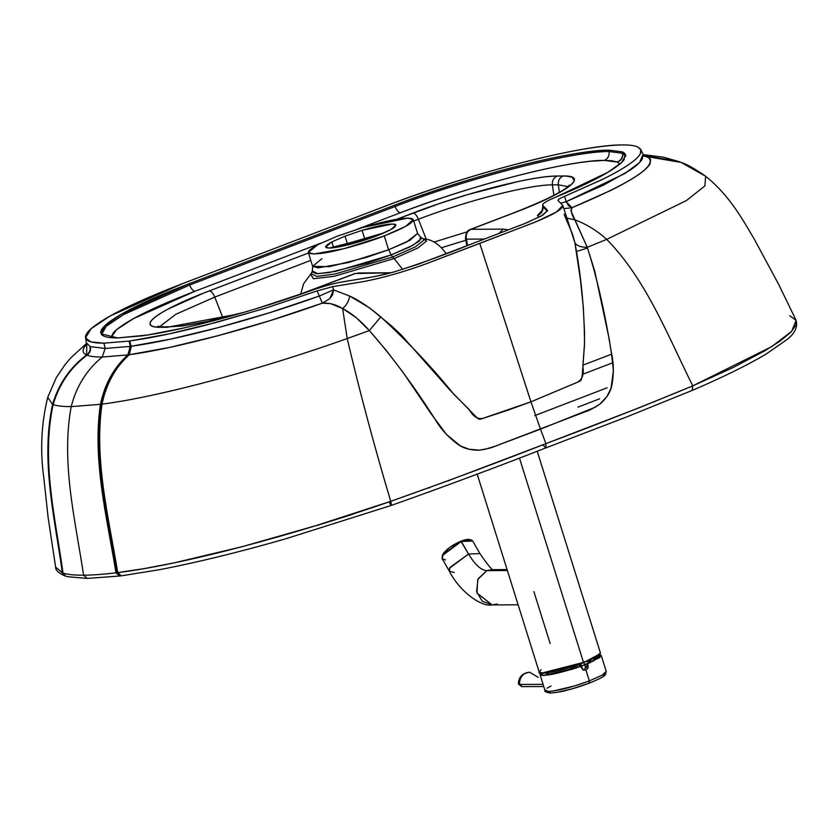 <?xml version="1.0" encoding="UTF-8"?>
<svg xmlns="http://www.w3.org/2000/svg" width="838" height="838" viewBox="0 0 838 838"><rect width="100%" height="100%" fill="white"/><g stroke="black" fill="none" stroke-linecap="round" stroke-linejoin="round"><path stroke-width="1.26" d="M580.043 665.487L579.268 664.241L580.043 665.487L580.713 665.121L580.902 666.126L580.116 663.937L580.713 665.121L580.189 666.294L580.043 665.487M575.036 665.697L575.339 667.97L575.098 667.404L573.873 667.771L573.684 666.147L574.114 668.368L573.873 667.771L575.098 667.404L575.036 665.697M578.932 664.691L579.624 666.88L578.932 664.691L577.969 664.691L578.932 664.691M576.209 668.2L575.507 666.011L576.01 665.372L575.507 666.011L576.209 668.2M576.879 664.702L577.571 666.891L578.534 666.88L577.225 667.331L576.879 664.702M540.96 673.008L542.553 675.365C548.209 675.459 558.202 673.323 572.543 668.954L580.462 666.2C563.702 671.961 551.236 674.957 543.055 675.177L541.275 673.092M599.275 654.876L598.636 657.945L587.302 663.581L593.786 660.836L599.526 654.646M587.302 663.581L587.166 665.1L588.098 665.1L587.302 663.581M580.43 666.22L583.154 670.012L585.971 670.191L587.993 668.158L588.098 665.1L587.166 665.1L587.27 663.644M541.421 673.103L541.191 674.747L542.437 675.124M586.684 666.828L587.166 665.1L586.317 667.519L583.3 670.211M599.558 657.222L600.354 656.206L599.212 654.981M580.682 663.727L581.478 665.917L580.682 663.727M581.562 666.137L582.923 669.887L581.562 666.137M572.983 668.734L572.344 666.577L572.983 668.734M557.71 692.209L572.752 688.637L589.177 683.159C575.067 688.386 572.815 688.553 566.97 690.208C563.262 691.402 557.71 692.356 550.304 693.078C545.695 692.136 543.935 691.308 545.035 690.585L540.06 674.705L543.265 675.585L580.828 666.346L583.154 670.012L585.971 670.191L589.334 680.906L589.062 683.18L589.334 680.906C571.893 687.296 558.192 690.816 548.241 691.455L545.129 689.978L548.241 691.455L553.394 690.983L574.816 685.882L589.334 680.906L602.04 675.25L606.23 671.395L601.255 655.525L587.679 663.727L587.993 668.158L585.971 670.191L589.334 680.906L602.25 675.124L604.69 673.543L606.188 671.28M589.701 682.96L590.329 682.729M548.241 691.455L550.912 692.974L548.241 691.455M588.423 683.441L578.325 686.961M604.711 674.244L603.35 676.339M518.513 683.839L519.529 684.426L518.429 684.07C518.355 679.44 520.293 675.941 524.211 673.584L529.564 672.191L526.306 672.799C521.665 674.978 519.403 678.853 519.529 684.426L543.087 684.363L519.529 684.426C519.413 678.843 521.676 674.967 526.306 672.799L529.564 672.191L538.143 677.314M546.994 688.228L551.027 686.008M548.419 692.649L548 691.601M538.132 686.552L521.676 686.615L518.429 684.07M519.529 684.426L522.189 686.552M587.689 663.78L571.128 669.635M599.987 657.495L580.839 666.399M571.107 667.038L570.783 668.137M590.224 659.925L589.156 662.806L590.224 659.925M587.04 665.843L585.448 667.017L587.04 665.843M585.626 667.509L586.631 666.943L585.626 667.509M585.657 667.477L587.071 666.639M589.879 663.026L591.314 658.668L589.879 663.026M591.199 659.202L591.314 658.668M570.154 669.614L570.95 667.017L570.154 669.614M570.28 669.572L571.076 666.975L570.28 669.572M570.657 668.494L571.128 666.954M587.878 661.79L588.412 661.287M541.065 669.688L539.201 672.055L542.406 672.935L583.499 662.387L519.445 457.998L583.499 662.387L595.902 656.866L600.406 652.875L537.2 451.211M539.902 672.642L542.783 673.134L583.458 662.69L595.902 656.866L600.406 652.875C600.249 653.923 601.862 655.264 583.478 662.69L542.406 672.935L539.201 672.055L477.178 474.109M539.201 672.055C535.911 675.596 563 670.882 583.478 662.69L583.458 662.69C570.647 667.813 548.272 673.563 542.783 673.134M550.137 643.5L533.879 591.618M583.499 662.68L600.165 653.755M507.095 569.578L491.948 569.662L486.826 570.636L507.388 570.521L486.826 570.636L477.702 579.582L476.979 593.063L492.147 604.931L497.269 603.968M491.948 569.662L486.826 570.636C481.002 570.217 474.916 564.676 468.557 554.033L479.933 553.614L468.557 554.033L449.954 567.452L449.357 571.202L449.577 568.164L468.557 554.033L460.869 541.233L442.59 554.85L442.213 555.866M445.491 559.983L442.118 558.621L442.338 555.584L461.319 541.453L468.557 554.033C474.916 564.676 481.002 570.217 486.826 570.636L478.006 578.932L476.602 591.659L482.196 601.15L492.147 604.931C481.337 607.288 459.413 591.272 449.357 571.202L442.118 558.621L442.338 555.584L460.869 541.233C451.881 545.098 445.785 549.634 442.59 554.85M454.206 572.49L449.357 571.202M461.319 541.453L472.695 541.034L461.319 541.453M461.047 541.17L470.265 539.735M382.767 233.446L348.168 243.554L340.961 246.519L348.168 243.554L382.767 233.446M384.349 232.765L347.267 243.565L339.296 246.843L347.267 243.565L384.349 232.765M373.884 236.955L350.19 244.361L373.884 236.955M378.556 235.174L345.371 245.544L378.556 235.174M390.864 272.79L357.847 272.989L390.225 272.811M389.293 273.209L387.774 273.251L389.293 273.209M539.138 217.168L537.441 215.46L541.966 210.652L537.441 215.46C541.369 213.879 543.213 210.977 542.972 206.777L542.615 205.027M619.9 164.018L617.208 162.027L611.95 160.781L604.345 160.393L590.036 161.294C575.633 162.844 557.752 166.081 536.404 171.004C491.11 181.689 445.785 195.6 400.407 212.747L357.302 229.224L400.407 212.747C398.511 212.443 396.741 210.359 395.075 206.504L189.629 285.025C191.284 288.89 193.065 290.975 194.961 291.268C150.662 308.405 123.469 322.211 113.381 332.696L110.941 337.683L116.534 329.669L133.389 318.67L194.961 291.268L320.944 243.114L194.961 291.268C193.065 290.996 191.284 288.911 189.629 285.025L123.699 314.512L106.342 326.171L101.545 334.456L106.332 326.181L123.689 314.522L189.629 285.025L292.347 245.764L291.834 244.445L189.105 283.715L189.629 285.025L189.105 283.715L121.877 313.925L104.855 325.71L101.157 333.87L117.655 337.934L141.245 335.944C182.81 330.382 253.118 311.526 312.385 290.168C323.782 286.156 333.943 283.37 342.889 281.809C360.55 278.677 375.969 277.2 394.478 271.805C418.759 264.18 444.915 254.731 472.925 243.439L524.808 223.547L541.673 215.785L547.57 210.453L542.804 205.394C541.872 203.896 546.198 201.141 555.793 197.139L607.885 172.303L621.587 162.509L625.766 155.302L622.624 151.95L622.802 153.344L625.787 156.025L622.802 153.344L622.624 151.95L622.802 153.344C623.053 157.554 621.241 160.477 617.376 162.101L619.9 164.018M503.24 229.12L498.966 233.467L503.24 229.12L470.977 229.298L515.202 212.381C567.116 192.771 590.015 175.362 563.073 176.001C559.575 177.677 557.982 180.631 558.297 184.831C557.982 180.631 559.575 177.677 563.073 176.001L557.144 176.032C553.625 177.698 552.022 180.641 552.357 184.873C552.022 180.641 553.625 177.698 557.144 176.032C532.759 175.676 463.781 193.379 413.061 213.009C414.957 213.313 416.737 215.387 418.392 219.252L426.291 239.322L418.392 219.252C465.593 200.994 529.647 184.549 552.357 184.873L558.297 184.831L567.902 186.56L558.297 184.831L559.386 192.331L558.297 184.831L552.357 184.873L553.887 195.348L552.357 184.873C529.647 184.549 465.593 200.994 418.392 219.252L413.71 221.043L418.392 219.252C416.737 215.387 414.957 213.313 413.061 213.009L396.772 219.242L439.489 203.519L467.374 194.667L517.706 181.616C534.843 177.981 547.989 176.116 557.144 176.032L565.996 176.053L572.207 177.164L574.24 180.725C573.14 183.794 567.85 187.942 558.37 193.18C547.643 199.056 533.261 205.457 515.202 212.381L470.977 229.298L503.24 229.12L508.404 229.853M355.522 273.429L299.376 294.746L355.522 273.429M163.871 326.851L161.399 327.291L167.328 327.26L238.275 313.988L203.938 322.263L182.925 325.951L161.399 327.291C152.443 327.312 148.797 325.542 150.473 321.981C152.139 318.754 157.953 314.47 167.914 309.128L203.257 293.248L308.468 252.992L209.416 290.849C157.408 310.489 134.415 327.93 161.399 327.291L163.724 326.851L157.774 326.328M214.758 297.092C213.093 293.227 211.312 291.153 209.416 290.849C211.312 291.153 213.093 293.227 214.758 297.092L310.783 260.388L214.758 297.092L222.918 317.853L214.758 297.092L175.812 314.271L159.691 326.684M163.724 326.851L169.716 326.82M470.516 229.371L470.977 229.298C467.112 231.257 465.593 234.546 466.399 239.155L484.385 239.06L466.399 239.155C465.603 234.514 467.133 231.225 470.977 229.298L470.485 229.382C470.883 229.801 466.179 228.701 465.478 238.38L466.399 239.155L467.604 245.471L466.399 239.155L465.467 238.327M402.669 269.407L394.132 258.565L334.404 276.257L313.391 278.719L310.678 274.309L313.527 278.729L334.404 276.257L394.132 258.565L402.669 269.407M423.724 238.851L426.542 241.04L417.837 248.027L394.132 258.565L417.837 248.027L426.542 241.04L423.724 238.851M446.361 253.872C439.604 244.34 431.979 239.333 423.504 238.82L423.86 240.087L415.48 246.822L392.655 256.962L394.132 258.565L392.655 256.962L415.48 246.822L423.86 240.087L423.054 238.558L420.519 237.154L421.294 238.621L413.197 245.125L391.157 254.93L392.655 256.962L391.157 254.93L409.709 246.959L419.461 241.019L420.519 237.154L417.596 233.446L406.472 242.088L388.612 249.766L391.157 254.93L335.609 271.376L317.77 273.733L312.365 271.041L312.176 271.994L316.429 273.701L328.978 272.591L367.903 262.933L391.157 254.93L388.612 249.766L409.887 240.297L417.596 233.446L413.26 219.598L405.55 226.449L384.275 235.918L388.612 249.766L366.237 257.465L329.271 266.683L312.647 266.337L321.991 258.617M312.647 266.337L318.147 267.856L348.514 262.504L388.612 249.766L384.275 235.918L344.177 248.656L313.81 253.998L308.311 252.489L312.647 266.337L312.365 271.041L311.087 273.649L316.68 276.425L335.148 273.995L392.655 256.962L335.148 273.995L316.68 276.425L311.087 273.649L303.607 283.726L300.664 294.19M308.311 252.489L317.644 244.769L337.295 236.18L362.697 227.548L407.76 218.09L413.26 219.598M582.934 365.138L611.572 354.191L582.934 365.138M612.756 362.77L582.379 374.387L612.756 362.77M789.71 315.737L796.1 320.294C797.912 327.249 794.717 333.786 786.505 339.893L766.152 354.045C747.15 365.337 722.471 377.467 692.115 390.445L692.775 385.878L733.061 367.578L764.591 350.944L780.052 341.087L790.663 332.414L795.995 325.154L796.1 320.294L791.711 331.345L771.704 346.639L692.775 385.878C646.643 405.026 597.693 424.279 545.926 443.637L640.033 407.436L692.775 385.878C667.666 335.451 646.318 279.85 606.712 239.364C646.318 279.85 667.666 335.451 692.775 385.878L692.115 390.445L626.866 416.853L545.81 447.921C497.217 466.944 445.711 486.113 391.283 505.429L389.272 502.067C391.44 506.634 391.922 506.393 390.728 501.334L450.823 479.755L545.926 443.637L540.5 429.14L495.384 446.141L485.16 449.304L479.388 450.163L469.06 449.252L460.355 445.889L446.528 434.513L431.58 414.433L402.889 372.135L386.349 350.546L369.359 330.591L347.204 338.552C359.628 391.409 374.136 445.669 390.728 501.334L391.283 505.429L285.381 538.897C238.725 552.294 196.626 562.581 159.105 569.767L121.321 575.821L117.718 572.595L121.321 575.821L120.515 575.915L116.911 572.689L117.718 572.595C108.71 517.266 93.94 460.041 102.006 404.136C93.94 460.041 108.71 517.266 117.718 572.595L143.937 568.656L173.916 562.927L242.13 546.701L316.104 525.604L390.728 501.334C374.136 445.669 359.628 391.409 347.204 338.552C262.828 368.657 160.351 396.772 102.006 404.136L101.272 404.23C93.154 460.146 107.913 517.36 116.911 572.689L120.515 575.915L119.593 576.031L115.979 572.804L116.911 572.689C107.913 517.36 93.154 460.146 101.272 404.23L100.424 404.345C92.243 460.261 107.002 517.475 115.979 572.804C107.002 517.475 92.243 460.261 100.424 404.345L71.199 406.608C60.839 462.649 75.315 519.853 83.591 575.193C92.526 575.14 103.325 574.344 115.979 572.804L119.593 576.031L87.204 578.43L83.591 575.193C74.655 575.245 67.815 574.543 63.039 573.108L55.643 567.2L62.4 572.899C54.711 517.57 40.444 460.345 52.574 404.408L47.724 397.306L52.574 404.408C40.444 460.345 54.711 517.57 62.4 572.899L62.693 572.993C54.994 517.664 40.716 460.439 52.825 404.503L52.574 404.408C58.587 383.972 69.931 367.494 86.607 354.977C89.488 352.84 90.63 350.001 90.033 346.461L90.033 346.461C90.63 350.001 89.488 352.84 86.607 354.977L86.607 354.977C69.931 367.494 58.587 383.972 52.574 404.408L52.825 404.503C40.716 460.439 54.994 517.664 62.693 572.993L63.039 573.108C55.329 517.769 41.052 460.544 53.119 404.607L52.825 404.503C58.828 384.055 70.151 367.578 86.806 355.061C89.676 352.924 90.818 350.085 90.221 346.544L90.452 346.639C91.049 350.179 89.907 353.018 87.037 355.155C89.907 353.018 91.049 350.179 90.452 346.639L90.221 346.544C90.818 350.085 89.676 352.924 86.806 355.061L86.806 355.061C70.151 367.578 58.828 384.055 52.825 404.503L53.119 404.607C41.052 460.544 55.329 517.769 63.039 573.108C67.815 574.543 74.655 575.245 83.591 575.193C75.315 519.853 60.839 462.649 71.199 406.608C63.217 406.65 57.183 405.98 53.119 404.607C59.1 384.16 70.413 367.683 87.037 355.155C90.253 356.454 95.323 357.082 102.226 357.04C95.323 357.082 90.253 356.454 87.037 355.155C70.413 367.683 59.1 384.16 53.119 404.607C57.183 405.98 63.217 406.65 71.199 406.608C76.457 386.161 86.806 369.631 102.226 357.04C86.806 369.631 76.457 386.161 71.199 406.608L100.424 404.345C104.792 383.909 113.937 367.432 127.858 354.924C113.937 367.432 104.792 383.909 100.424 404.345L101.272 404.23C105.609 383.794 114.722 367.327 128.612 354.83L130.738 346.324L128.204 354.883L102.226 357.04L105.169 348.472L103.964 343.171L90.797 341.873L85.56 337.84L91.07 328.716L110.197 315.947L182.265 283.747L387.711 205.226C470.39 173.225 582.871 144.356 622.624 144.922C629.38 144.89 634.303 145.508 637.404 146.786L640.861 149.719L640.337 153.742C638.703 156.832 634.649 160.571 628.165 164.96C621.649 169.36 612.997 174.231 602.187 179.562L564.634 196.312L566.132 201.686L603.978 184.863L630.113 170.145C636.629 165.715 640.714 161.944 642.369 158.822L642.903 154.663L639.604 162.478L624.98 173.456L566.132 201.686L564.634 196.312C559.774 198.334 557.584 199.737 558.056 200.502L562.832 205.467L556.516 211.941L536.404 221.609L479.776 243.397L530.936 401.831L485.841 417.334C479.357 420.372 473.837 417.816 469.29 409.677L453.463 393.891C432.576 367.872 408.336 342.208 380.766 316.932L369.359 330.591L380.766 316.932C371.622 309.054 359.921 300.591 349.676 296.065C348.807 301.219 346.45 305.388 342.616 308.541L330.486 303.607L322.295 303.167L270.412 320.535L218.079 335.692L169.653 347.414L129.262 354.736C115.403 367.233 106.321 383.699 102.006 404.136C106.321 383.699 115.403 367.233 129.262 354.736C175.833 348.451 255.244 327.354 322.295 303.167L319.341 296.013C254.134 319.655 176.661 340.113 131.367 346.23L129.262 354.736L128.612 354.83L131.084 346.272L129.262 354.736L131.084 346.272L170.69 339.107L217.859 327.721L268.851 312.962L319.341 296.013L317.089 290.922L266.851 307.735L216.057 322.483L169.035 333.891L129.806 340.982L131.084 346.272L128.612 354.83C114.722 367.327 105.609 383.794 101.272 404.23L102.006 404.136C160.351 396.772 262.828 368.657 347.204 338.552L342.616 308.541C351.667 313.265 360.581 320.619 369.359 330.591C391.398 355.563 413.364 385.229 435.268 419.566C440.945 429.255 448.801 437.74 458.815 445.02C464.336 448.592 471.082 450.32 479.074 450.184C487.465 448.822 492.692 447.544 494.745 446.361L585.971 411.489C588.286 411.008 593.011 408.483 600.134 403.916C606.136 398.699 609.949 392.938 611.572 386.632C613.992 374.596 613.898 363.147 611.3 352.285C604.837 312.04 596.824 277.043 587.26 247.304L606.712 239.364L686.353 200.607L704.926 185.889L705.617 176.242L704.926 185.889L686.353 200.607L606.712 239.364L587.26 247.304L574.795 219.797C586.338 224.071 596.981 230.586 606.712 239.364C596.981 230.586 586.338 224.071 574.795 219.797C571.506 214.549 570.584 210.516 572.029 207.709L566.132 201.686L560.727 203.173L566.132 201.686L568.468 205.614L572.029 207.709C634.02 181.657 659.129 164.646 647.365 156.706L681.105 162.415L643.93 156.109L678.256 161.346L643.364 155.501L649.481 158.015L650.634 159.639L650.047 163.798C648.35 166.982 644.15 170.847 637.467 175.393C630.742 179.94 621.827 184.968 610.713 190.456L572.029 207.709L563.901 208.652L572.029 207.709L570.929 210.233L571.254 211.585L587.26 247.304L594.687 270.915L609.09 338.552L611.52 353.856L613.406 370.731L611.038 388.287L606.911 396.563L599.893 404.105L595.043 407.299L540.5 429.14L545.926 443.637L545.81 447.921L542.856 444.81L505.073 459.255M449.137 480.509L448.152 480.886M429.318 487.842L428.763 488.041M353.081 514.155L316.586 525.604M576.638 251.452L587.532 248.038M599.652 398.773L577.958 407.153M654.614 401.716L654.028 401.957M580.619 430.376L561.785 437.583M333.692 247.755L331.858 241.899L325.594 247.074L329.282 248.09L376.534 235.96L390.801 229.612L395.976 225.024L392.289 224.008L362.068 230.356L364.383 237.751L362.068 230.356L345.036 236.138L331.858 241.899L333.692 247.755M347.351 243.533L345.036 236.138L347.351 243.533M557.982 200.376L562.843 205.499C563.031 208.997 553.3 214.738 533.638 222.719L425.442 264.075C403.256 272.078 382.798 277.881 364.069 281.484L332.581 286.68L317.089 290.922L319.341 296.013L333.576 289.875L332.592 294.777L329.795 298.705L322.295 303.167C329.303 302.748 336.069 304.54 342.616 308.541L347.204 338.552L369.359 330.591L356.202 317.623L342.616 308.541C346.45 305.388 348.807 301.219 349.676 296.065L333.576 289.875L319.341 296.013M564.068 214.119L572.511 234.221L574.889 242.727C576.816 245.827 580.944 247.357 587.26 247.304C580.944 247.357 576.816 245.827 574.889 242.727C581.226 276.131 584.432 309.819 584.505 343.81L582.881 366.258C584.316 375.592 581.635 381.28 574.837 383.322L530.936 401.831L540.5 429.14L530.936 401.831L579.278 381.479L581.006 380.358L582.201 375.958L584.474 344.994L584.536 332.77L583.29 307.085L580.545 280.437L574.889 242.727L562.832 205.467M127.858 354.924L130.34 346.377L129.073 341.087L103.964 343.171L105.169 348.472L130.005 346.419L131.084 346.272L129.806 340.982L129.073 341.087L130.34 346.377L128.204 354.883L130.005 346.419L105.169 348.472L102.226 357.04L127.858 354.924M90.452 346.639L105.169 348.472L90.452 346.639M63.039 573.108L65.731 576.177L63.039 573.108M62.693 572.993L65.343 576.052L62.693 572.993M86.607 354.977C82.784 353.248 82.082 350.567 84.512 346.911L86.806 344.135L86.607 354.977M90.033 346.461L86.712 343.098L90.033 346.461M545.81 447.921L545.926 443.637C496.567 462.932 444.831 482.164 390.728 501.334C293.489 535.094 182.401 564.802 117.718 572.595L115.979 572.804C103.325 574.344 92.526 575.14 83.591 575.193L87.204 578.43L67.742 576.722L65.008 575.947L62.4 572.899L65.207 576.01M679.01 161.619L663.319 157.156L642.882 154.621M681.105 162.415L705.617 176.242C694.786 168.7 686.605 164.091 681.095 162.415L678.256 161.346M680.435 162.153L679.765 161.902M320.87 299.878L322.295 303.167L329.795 298.705L333.576 289.875L332.581 286.68L333.576 289.875L349.676 296.065L369.265 307.693L391.22 325.605L401.381 335.116L450.153 390.319L477.534 418.309L479.252 419.251L481.284 418.937L508.142 410.107L530.936 401.831L479.776 243.397L425.442 264.075C403.256 272.078 382.798 277.881 364.069 281.484L332.581 286.68L317.089 290.922L264.557 308.457L206.588 324.966C183.407 330.947 162.677 335.525 144.377 338.709L129.073 341.087L103.964 343.171C86.125 343.14 81.223 338.898 89.268 330.423C101.943 318.367 132.938 302.811 182.265 283.747L387.711 205.226C438.117 186.162 488.816 170.491 539.819 158.214C576.492 149.593 604.093 145.163 622.624 144.922C629.38 144.89 634.303 145.508 637.404 146.786L640.515 149.07C642.463 152.139 639.499 156.612 631.632 162.509C625.179 167.307 615.836 172.754 603.611 178.861L564.634 196.312M643.93 156.109L647.282 156.664L643.93 156.109M646.936 156.517L643.919 156.098L646.936 156.517M574.795 219.797L567.127 218.236L574.795 219.797M644.003 156.161L640.861 149.719M467.08 231.875L434.011 242.067L467.08 231.875M441.668 247.65L465.834 240.255L441.668 247.65M542.804 205.394L547.581 210.558L542.804 215.115L526.61 222.824L472.925 243.439L418.728 264.054L394.478 271.805L375.225 276.446L342.889 281.809C333.943 283.37 323.782 286.156 312.385 290.168L257.58 308.29C231.539 316.198 207.059 322.735 184.14 327.909L147.467 335.032L117.655 337.934C106.091 337.976 100.476 335.975 100.811 331.953C101.325 327.868 107.735 322.211 120.054 314.983C136.206 305.598 159.22 295.175 189.105 283.715L394.562 205.184C424.667 193.714 456.301 183.25 489.476 173.77C515.223 166.458 538.656 160.707 559.794 156.517C580.818 152.38 597.19 150.253 608.933 150.159C572.647 149.635 470.003 175.98 394.562 205.184L395.075 206.504C470.485 177.321 572.836 151.049 609.132 151.552L608.933 150.159L622.414 151.867L608.933 150.159L609.132 151.552L622.603 153.26L622.624 151.95L625.075 153.689L624.111 159.733C620.246 164.803 610.734 171.256 595.567 179.102C584.557 184.769 571.296 190.781 555.793 197.139C546.198 201.141 541.872 203.896 542.804 205.394L542.972 206.777L547.413 211.218L542.972 206.777C543.213 210.977 541.369 213.879 537.441 215.46M535.461 415.313L607.11 387.805M384.275 235.918C406.619 227.077 415.899 221.316 412.118 218.613C404.943 217.063 388.465 220.048 362.697 227.548L337.295 236.18L317.644 244.769C304.32 252.207 305.472 255.087 321.08 253.411C334.551 251.913 365.148 243.439 384.275 235.918M362.068 230.356C379.342 225.317 390.393 223.317 395.201 224.354C397.746 226.166 391.524 230.031 376.534 235.96C360.508 241.889 346.387 245.796 334.163 247.692C323.688 248.813 322.923 246.885 331.858 241.899L345.036 236.138L362.068 230.356M395.075 206.504L394.562 205.184L291.834 244.445L292.347 245.764L395.075 206.504C470.411 177.342 572.899 151.039 609.132 151.552C609.467 155.784 607.875 158.728 604.345 160.393L617.376 162.101C621.241 160.477 623.053 157.554 622.802 153.344L622.603 153.26C622.854 157.471 621.042 160.393 617.177 162.017C621.042 160.393 622.854 157.471 622.603 153.26L609.132 151.552C609.467 155.784 607.875 158.728 604.345 160.393C569.83 159.901 472.192 184.957 400.407 212.747C398.511 212.464 396.73 210.38 395.075 206.504M542.615 205.017L542.783 206.452C542.333 210.212 541.851 211.899 541.338 211.522L542.49 210.684M551.1 409.332L534.707 415.606M583.814 662.554L584.62 664.744M584.694 664.963L585.867 668.179M606.23 671.395L605.35 674.747C605.298 674.674 605.266 676.79 589.156 683.159M521.676 686.615L543.778 686.552M540.898 673.04L540.101 674.81M599.589 654.635L601.296 655.777M580.703 666.2L587.553 663.581L580.703 666.2M585.249 667.656L587.208 666.535M592.77 661.192L595.86 657.17M550.21 674.527L545.391 672.987M571.265 666.912L570.437 669.531M518.125 604.795L492.147 604.931M493.634 569.892C492.723 570.961 488.156 565.535 479.933 553.614L472.695 541.034C470.474 538.824 466.567 538.865 460.942 541.159L450.058 547.067L443.543 553.101L442.118 558.621M390.099 272.811L355.029 273.513L293.279 296.83M169.653 326.82L183.595 325.678L205.844 321.75L244.466 312.197M466.881 245.744L465.478 238.38M65.008 575.947C58.608 573.15 55.486 570.228 55.643 567.2L48.112 517.434L43.859 478.226C39.983 450.76 41.272 423.787 47.724 397.306L56.272 377.676L64.955 364.74L71.115 357.522L86.743 343.266M86.66 344.994L85.56 337.84M705.617 176.242C729.971 195.694 743.515 221.012 754.556 239.658L778.722 284.47L796.1 320.294M564.424 215.094L572.396 233.875M470.485 229.382L514.721 212.475C545.119 200.45 563.157 191.525 568.824 185.69L569.274 185.167"/></g></svg>
